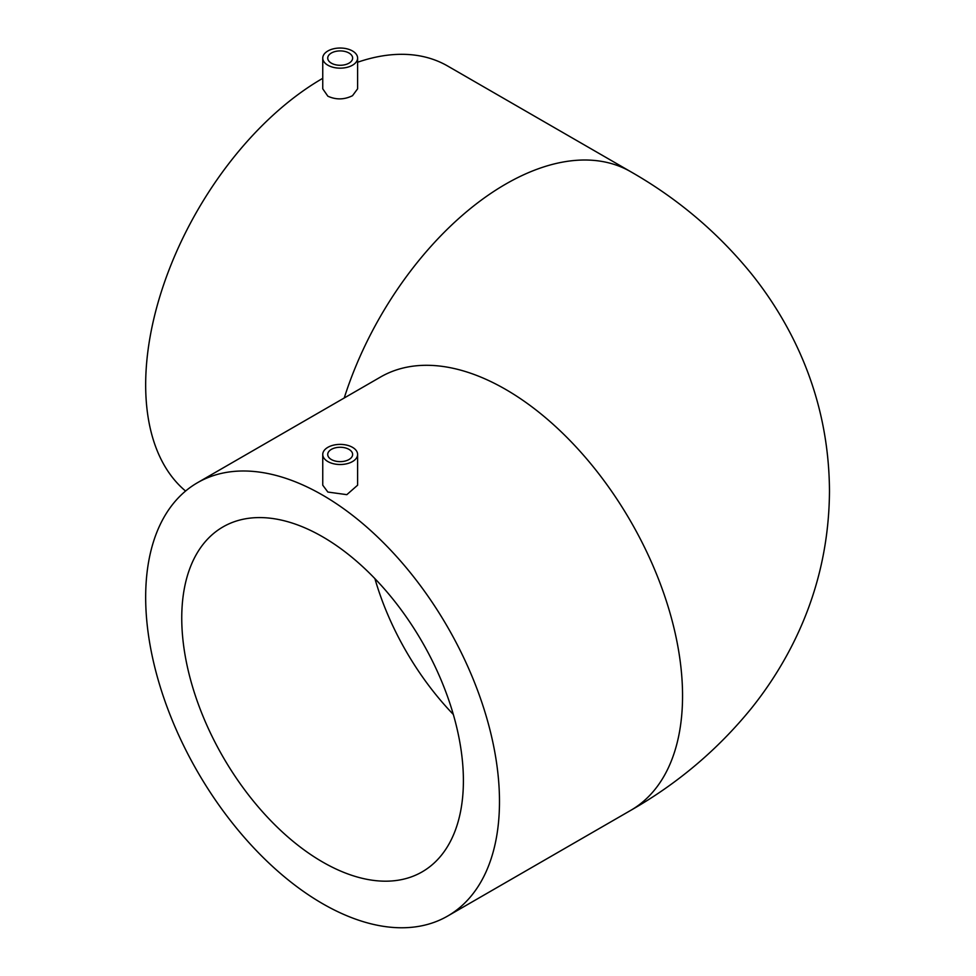 <?xml version="1.0" encoding="UTF-8"?>
<svg xmlns="http://www.w3.org/2000/svg" width="976" height="976" viewBox="0 0 976 976"><rect width="100%" height="100%" fill="white"/><g stroke="black" fill="none" stroke-linecap="round" stroke-linejoin="round"><path stroke-width="1.46" d="M331.376 459.537A12.444 7.186 180 0 1 327.729 454.45A12.444 7.186 180 0 1 335.415 447.813A12.444 7.186 180 0 1 348.981 449.375A12.444 7.186 180 0 1 352.629 454.45A12.444 7.186 180 0 1 344.943 461.087A12.444 7.186 180 0 1 331.376 459.537M352.507 447.337A17.422 10.065 180 0 1 357.606 454.45A17.422 10.065 180 0 1 346.846 463.746A17.422 10.065 180 0 1 327.863 461.563A17.422 10.065 180 0 1 322.751 454.45A17.422 10.065 180 0 1 333.511 445.154A17.422 10.065 180 0 1 352.507 447.337M322.751 454.45L322.751 485.194L327.863 492.05L346.834 494.661L357.606 485.194L357.606 454.45M331.376 63.172A12.444 7.186 180 0 1 327.729 58.096A12.444 7.186 180 0 1 335.415 51.46A12.444 7.186 180 0 1 348.981 53.009A12.444 7.186 180 0 1 352.629 58.096A12.444 7.186 180 0 1 344.943 64.733A12.444 7.186 180 0 1 331.376 63.172M352.507 50.984A17.422 10.065 180 0 1 357.606 58.096A17.422 10.065 180 0 1 346.846 67.393A17.422 10.065 180 0 1 327.863 65.209A17.422 10.065 180 0 1 322.751 58.096A17.422 10.065 180 0 1 333.511 48.8A17.422 10.065 180 0 1 352.507 50.984M322.751 58.096L322.751 88.828L327.863 96.197C336.073 99.93 344.284 99.759 352.507 95.697L357.606 88.828L357.606 58.096M322.58 861.991A199.153 114.985 60 0 1 192.467 686.494A199.153 114.985 60 0 1 223.004 526.906A199.153 114.985 60 0 1 322.58 536.776A199.153 114.985 60 0 1 452.681 712.273A199.153 114.985 60 0 1 422.157 871.861A199.153 114.985 60 0 1 322.58 861.991M322.58 903.666A250.185 144.448 -120 0 0 447.667 916.049A250.185 144.448 -120 0 0 486.024 715.579A250.185 144.448 -120 0 0 322.58 495.1A250.185 144.448 -120 0 0 197.481 482.717A250.185 144.448 -120 0 0 159.137 683.2A250.185 144.448 -120 0 0 322.58 903.666M322.751 78.324A250.185 144.448 120 0 0 322.58 78.422A250.185 144.448 120 0 0 162.736 287.444A250.185 144.448 120 0 0 185.574 491.038M197.481 482.717L380.555 377.017A250.185 144.448 -120 0 1 505.653 389.412A250.185 144.448 -120 0 1 682.553 695.827A250.185 144.448 -120 0 1 630.74 810.361C677.576 783.63 717.811 749.605 751.435 708.271C766.514 689.471 779.629 669.365 790.792 647.93C816.241 598.886 829.149 546.584 829.478 491.038C829.149 435.503 816.241 383.202 790.792 334.158C779.629 312.723 766.514 292.605 751.435 273.817C717.811 232.483 677.576 198.457 630.74 171.727L447.667 66.026A250.185 144.448 120 0 0 357.606 62.244M453.315 714.444A199.153 114.985 60 0 1 374.906 578.634M630.74 171.727A250.185 144.448 120 0 0 505.653 184.122A250.185 144.448 120 0 0 344.235 397.988M630.74 810.361L447.667 916.049"/></g></svg>
